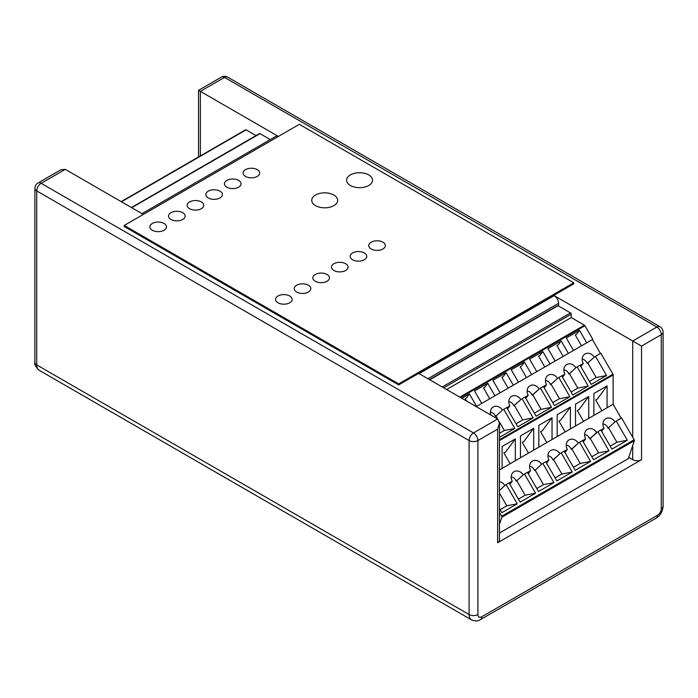 <?xml version="1.0" encoding="UTF-8"?>
<svg xmlns="http://www.w3.org/2000/svg" width="698" height="698" viewBox="0 0 698 698"><rect width="100%" height="100%" fill="white"/><g stroke="black" fill="none" stroke-linecap="round" stroke-linejoin="round"><path stroke-width="1.05" d="M141.999 213.649L275.78 136.407A6.23 3.595 60 0 1 278.371 136.45M198.529 156.963L198.529 90.321L200.352 91.368L224.503 77.426A6.23 3.595 -60 0 1 227.618 77.12A6.23 6.23 0 0 0 221.388 77.12A6.23 3.595 60 0 1 224.503 77.426L656.87 327.057A6.23 3.595 60 0 1 661.276 334.682A6.23 3.595 0 0 0 663.1 332.143A6.23 6.23 0 0 0 659.985 326.743A6.23 3.595 120 0 0 656.87 327.057L632.72 340.999L554.177 295.647A6.23 3.595 60 0 1 558.575 303.281L558.575 306.029M39.14 370.245L471.516 619.876A11.683 6.744 120 0 1 469.091 614.528L36.724 364.906A6.23 3.595 180 0 1 34.9 362.358C34.089 364.051 35.502 366.686 39.14 370.245A11.683 6.744 -60 0 1 36.724 364.906L36.724 190.92L469.091 440.551L469.091 614.528A6.23 3.595 0 0 0 477.903 614.528L477.903 440.551L497.648 429.148L499.471 423.014L497.648 418.983L473.497 432.926A6.23 3.595 120 0 0 469.091 440.551A6.23 3.595 0 0 0 477.903 440.551A6.23 3.595 -120 0 0 473.497 432.926L41.13 183.295A6.23 3.595 -120 0 0 38.015 182.989A6.23 6.23 0 0 0 34.9 188.381A6.23 3.595 0 0 0 36.724 190.92A6.23 3.595 -60 0 1 41.13 183.295L65.28 169.352L60.874 169.788L38.015 182.989M499.471 423.014L499.471 540.191A6.23 3.595 180 0 1 497.648 542.739L641.532 459.668A6.23 3.595 180 0 1 632.72 459.668L628.741 457.373M641.532 459.668L641.532 346.086L632.72 340.999L632.72 437.271M278.397 136.433L200.352 91.368L200.352 155.907M143.334 214.417L65.28 169.352M554.177 295.647L419.105 373.631L497.648 418.983M580.143 365.324L583.24 363.527L580.998 366.398M583.24 363.527A7.783 6.361 -120 0 1 583.572 355.221A7.783 6.361 -120 0 1 594.242 357.175L587.288 363.449L586.512 362.096L587.664 363.065L594.242 357.175M582.202 359.252A5.191 4.24 -120 0 1 586.512 362.096M589.417 381.396L596.144 377.513L587.838 363.126M600.899 430.055L604.006 428.258L601.763 431.128M499.471 481.637A7.783 6.361 -120 0 1 504.89 485.485L499.471 490.554M499.471 490.345L504.89 485.485M604.006 428.258A7.783 6.361 -120 0 1 604.337 419.952A7.783 6.361 -120 0 1 615.008 421.915L608.054 428.179L615.008 421.915M582.551 440.647L585.657 438.859A7.783 6.361 -120 0 1 585.98 430.553A7.783 6.361 -120 0 1 596.65 432.507L600.838 429.942L611.919 449.137L627.336 440.237L616.255 421.042L615.793 421.452M621.185 418.198L613.141 404.264L613.141 374.948A1.038 0.602 -120 0 0 612.931 374.224L600.812 353.24L595.49 356.312L606.571 375.507L591.162 384.406L580.073 365.211L577.141 366.912L588.222 386.099L572.805 395.007L561.724 375.812L558.793 377.505L569.873 396.7L554.456 405.599L543.376 386.404L540.435 388.097L551.516 407.292L536.108 416.191L525.018 396.996L522.087 398.698L533.167 417.893L517.75 426.792L506.669 407.597L503.729 409.29L514.819 428.485L499.471 437.341M499.471 469.885L613.141 404.264M499.471 508.668L501.81 512.716L517.227 503.808L506.146 484.621L505.684 485.023M509.139 483.033L512.245 481.236A7.783 6.361 -120 0 1 512.576 472.93A7.783 6.361 -120 0 1 523.247 474.884L516.293 481.158L523.247 474.884M506.146 484.621L509.078 482.92L520.158 502.115L535.575 493.216L524.495 474.021L524.041 474.431M527.496 472.433L530.602 470.644A7.783 6.361 -120 0 1 530.925 462.338A7.783 6.361 -120 0 1 541.596 464.292L535.192 470.243L543.498 484.63L553.933 482.623L542.852 463.428L545.784 461.736L556.864 480.922L572.281 472.023L561.201 452.828L564.132 451.135L575.222 470.33L590.63 461.43L579.549 442.235L582.49 440.543L593.57 459.738L608.988 450.838L597.907 431.643M542.852 463.428L542.39 463.838M545.845 461.84L548.951 460.043A7.783 6.361 -120 0 1 549.274 451.737A7.783 6.361 -120 0 1 559.944 453.7L553.549 459.65L552.999 459.965L553.374 459.581L552.214 458.612L552.999 459.965M561.201 452.828L560.738 453.238M564.202 451.248L567.3 449.451A7.783 6.361 -120 0 1 567.631 441.145A7.783 6.361 -120 0 1 578.302 443.099L571.898 449.05L580.204 463.437L590.63 461.43M579.549 442.235L579.096 442.645M516.668 480.774L515.517 479.805A5.191 4.24 -120 0 0 511.198 476.961M512.245 481.236L510.002 484.107M500.073 509.697L506.8 505.814L517.227 503.808M516.293 481.158L515.517 479.805M608.429 427.795L607.277 426.827A5.191 4.24 -120 0 0 602.959 423.983M585.657 438.859L583.406 441.721M590.072 438.396L588.92 437.428L589.697 438.772L596.65 432.507M584.61 434.575A5.191 4.24 -120 0 1 588.92 437.428M608.054 428.179L607.277 426.827M596.144 377.513L606.571 375.507M571.723 448.989L570.571 448.02L571.348 449.372L578.302 443.099M566.261 445.176A5.191 4.24 -120 0 1 570.571 448.02M567.3 449.451L565.057 452.321M553.374 459.581L559.944 453.7M547.904 455.768A5.191 4.24 -120 0 1 552.214 458.612M548.951 460.043L546.709 462.914M530.602 470.644L528.351 473.514M535.192 470.243L541.596 464.292M535.017 470.182L533.865 469.213A5.191 4.24 -120 0 0 529.555 466.36M616.255 421.042L621.578 417.971L634.159 439.757A1.038 0.602 -120 0 1 634.334 440.726L628.322 458.612L499.471 533.002M524.495 474.021L527.435 472.328L538.516 491.523L553.933 482.623M499.471 524.25L501.836 517.227A1.038 0.602 -120 0 0 501.653 516.258L499.471 512.48M494.568 396.002L494.952 395.775L487.754 383.307L474.544 390.941L481.742 403.409L476.21 406.602L592.768 339.307L584.933 325.739A1.038 0.602 -120 0 0 584.418 325.189L571.243 317.581L571.243 314.187A1.038 0.602 -120 0 0 570.51 312.922L558.025 305.715A1.038 0.602 -120 0 0 557.51 305.663L429.445 379.599M600.428 353.467L592.384 339.533L586.32 343.023M518.422 499.105L525.149 495.222L516.843 480.835M610.183 446.127L616.91 442.244L608.604 427.857M616.91 442.244L627.336 440.237M595.49 356.312L595.036 356.722M490.877 415.066A7.783 6.361 -120 0 1 491.811 408.199A7.783 6.361 -120 0 1 502.481 410.154L495.528 416.427L502.481 410.154M503.729 409.29L503.275 409.7M506.731 407.702L509.837 405.913A7.783 6.361 -120 0 1 510.159 397.607A7.783 6.361 -120 0 1 520.83 399.561L513.885 405.826L513.1 404.482L514.26 405.451L520.83 399.561M522.087 398.698L521.624 399.108M525.088 397.11L528.185 395.312A7.783 6.361 -120 0 1 528.517 387.006A7.783 6.361 -120 0 1 539.188 388.969L532.783 394.911L532.234 395.234L532.609 394.85L531.457 393.881L532.234 395.234M540.435 388.097L539.982 388.507M543.437 386.509L546.543 384.72A7.783 6.361 -120 0 1 546.866 376.414A7.783 6.361 -120 0 1 557.536 378.368L550.582 384.642L557.536 378.368M558.793 377.505L558.33 377.915M561.785 375.917L564.891 374.128A7.783 6.361 -120 0 1 565.223 365.813A7.783 6.361 -120 0 1 575.885 367.776L569.489 373.727L577.796 388.105L588.222 386.099M577.141 366.912L576.679 367.314M495.903 416.043L494.751 415.074A5.191 4.24 -120 0 0 490.441 412.23M495.528 416.427L494.751 415.074M564.891 374.128L562.649 376.99M569.315 373.666L568.163 372.697L568.94 374.041L575.885 367.776M563.844 369.844A5.191 4.24 -120 0 1 568.163 372.697M550.958 384.258L549.806 383.289A5.191 4.24 -120 0 0 545.496 380.445M546.543 384.72L544.292 387.591M550.582 384.642L549.806 383.289M532.609 394.85L539.188 388.969M527.138 391.037A5.191 4.24 -120 0 1 531.457 393.881M528.185 395.312L525.943 398.183M509.837 405.913L507.594 408.775M508.79 401.629A5.191 4.24 -120 0 1 513.1 404.482M571.069 391.988L577.796 388.105M499.471 433.327L504.384 430.492L499.384 421.819M497.787 419.062L496.077 416.104M516.014 423.782L522.741 419.899L514.435 405.512M522.741 419.899L533.167 417.893M504.384 430.492L514.819 428.485M534.363 413.181L541.09 409.298L532.783 394.911M541.09 409.298L551.516 407.292M552.72 402.589L559.438 398.706L551.141 384.319M559.438 398.706L569.873 396.7M568.94 374.041L569.489 373.727M607.086 407.754L607.086 385.907L593.876 393.541L593.876 415.389M502.115 468.367L502.115 446.511L515.325 438.885L505.596 451.972L503.904 452.941L510.133 463.734M515.325 460.732L515.325 438.885M520.464 457.766L520.464 435.918L533.682 428.293L523.945 441.372L522.261 442.349L528.491 453.133M533.682 450.14L533.682 428.293M538.821 447.174L538.821 425.326L552.031 417.692L542.302 430.779L540.61 431.757L546.839 442.541M552.031 439.548L552.031 417.692M557.17 436.582L557.17 414.725L570.379 407.1L560.651 420.187L558.967 421.156L565.188 431.949M570.379 428.947L570.379 407.1M575.518 425.981L575.518 404.133L588.737 396.508L579 409.586L577.316 410.564L583.545 421.348M588.737 418.355L588.737 396.508M446.633 389.528L571.243 317.581M586.713 342.805L579.515 330.329L566.296 337.963L573.503 350.431L568.364 353.397L561.166 340.929L547.947 348.555L555.146 361.023L550.007 363.99L542.808 351.522L529.599 359.147L536.797 371.624L531.658 374.59L524.46 362.114L511.241 369.748L518.448 382.216L513.309 385.183L506.102 372.715L492.893 380.34L500.091 392.808L494.952 395.775M476.603 406.376L469.405 393.908L461.814 398.288M505.596 451.972L503.904 452.941M591.834 456.728L598.552 452.845L590.255 438.457L597.444 432.053M598.552 452.845L608.988 450.838M589.697 438.772L590.255 438.457M571.348 449.372L571.898 449.05M573.477 467.32L580.204 463.437M555.128 477.912L561.855 474.029L553.549 459.65M561.855 474.029L572.281 472.023M534.642 470.557L533.865 469.213M536.779 488.513L543.498 484.63M525.149 495.222L535.575 493.216M506.8 505.814L499.471 493.137M579.515 330.329L576.592 334.263L575.292 335.014L581.521 345.798M576.592 334.263L575.292 335.014M561.166 340.929L558.243 344.856L556.943 345.606L563.173 356.39M558.243 344.856L556.943 345.606M542.808 351.522L539.886 355.448L538.586 356.198L544.815 366.991M539.886 355.448L538.586 356.198M524.46 362.114L521.537 366.049L520.237 366.799L526.466 377.583M521.537 366.049L520.237 366.799M506.102 372.715L503.179 376.641L501.888 377.391L508.118 388.184M503.179 376.641L501.888 377.391M487.754 383.307L484.831 387.242L483.531 387.983L489.76 398.776M484.831 387.242L483.531 387.983M469.405 393.908L466.482 397.834L465.182 398.584L466.613 401.062M466.482 397.834L465.182 398.584M607.086 385.907L597.357 398.994L595.664 399.963L601.894 410.756M597.357 398.994L595.664 399.963M579 409.586L577.316 410.564M560.651 420.187L558.967 421.156M542.302 430.779L540.61 431.757M523.945 441.372L522.261 442.349M131.407 207.533L259.473 133.597A1.038 0.602 60 0 1 259.996 133.65L270.283 139.583M245.565 129.802L121.173 201.617L245.565 129.802A1.038 0.602 60 0 1 246.089 129.854L256.018 135.587M573.773 282.786L398.663 383.891L124.227 225.445L299.337 124.34L573.773 282.786L573.773 283.842L398.663 384.947L398.663 383.891M398.663 384.947L124.227 226.501L124.227 225.445M371.205 248.968A8.306 4.799 0 0 0 380.253 250.006A8.306 4.799 0 0 0 385.383 245.574A8.306 4.799 0 0 0 377.077 240.784A8.306 4.799 0 0 0 368.771 245.574A8.306 4.799 0 0 0 371.205 248.968A8.306 4.799 180 0 1 368.771 245.574A8.306 4.799 180 0 1 377.077 240.784A8.306 4.799 180 0 1 385.383 245.574A8.306 4.799 180 0 1 380.253 250.006A8.306 4.799 180 0 1 371.205 248.968M226.885 187.177A8.306 4.799 0 0 0 235.941 188.216A8.306 4.799 0 0 0 241.063 183.783A8.306 4.799 0 0 0 232.757 178.985A8.306 4.799 0 0 0 224.451 183.783A8.306 4.799 0 0 0 226.885 187.177A8.306 4.799 180 0 1 224.451 183.783A8.306 4.799 180 0 1 232.757 178.985A8.306 4.799 180 0 1 241.063 183.783A8.306 4.799 180 0 1 235.941 188.216A8.306 4.799 180 0 1 226.885 187.177M352.56 259.735A8.306 4.799 0 0 0 361.608 260.773A8.306 4.799 0 0 0 366.738 256.341A8.306 4.799 0 0 0 358.432 251.542A8.306 4.799 0 0 0 350.126 256.341A8.306 4.799 0 0 0 352.56 259.735A8.306 4.799 180 0 1 350.126 256.341A8.306 4.799 180 0 1 358.432 251.542A8.306 4.799 180 0 1 366.738 256.341A8.306 4.799 180 0 1 361.608 260.773A8.306 4.799 180 0 1 352.56 259.735M208.24 197.935A8.306 4.799 0 0 0 217.296 198.974A8.306 4.799 0 0 0 222.418 194.55A8.306 4.799 0 0 0 214.112 189.751A8.306 4.799 0 0 0 205.805 194.55A8.306 4.799 0 0 0 208.24 197.935A8.306 4.799 180 0 1 205.805 194.55A8.306 4.799 180 0 1 214.112 189.751A8.306 4.799 180 0 1 222.418 194.55A8.306 4.799 180 0 1 217.296 198.974A8.306 4.799 180 0 1 208.24 197.935M333.914 270.492A8.306 4.799 0 0 0 342.962 271.531A8.306 4.799 0 0 0 348.093 267.107A8.306 4.799 0 0 0 339.786 262.308A8.306 4.799 0 0 0 331.48 267.107A8.306 4.799 0 0 0 333.914 270.492A8.306 4.799 180 0 1 331.48 267.107A8.306 4.799 180 0 1 339.786 262.308A8.306 4.799 180 0 1 348.093 267.107A8.306 4.799 180 0 1 342.962 271.531A8.306 4.799 180 0 1 333.914 270.492M189.594 208.702A8.306 4.799 0 0 0 198.642 209.74A8.306 4.799 0 0 0 203.772 205.317A8.306 4.799 0 0 0 195.466 200.518A8.306 4.799 0 0 0 187.16 205.317A8.306 4.799 0 0 0 189.594 208.702A8.306 4.799 180 0 1 187.16 205.317A8.306 4.799 180 0 1 195.466 200.518A8.306 4.799 180 0 1 203.772 205.317A8.306 4.799 180 0 1 198.642 209.74A8.306 4.799 180 0 1 189.594 208.702M315.269 281.259A8.306 4.799 0 0 0 324.317 282.297A8.306 4.799 0 0 0 329.447 277.874A8.306 4.799 0 0 0 321.141 273.075A8.306 4.799 0 0 0 312.835 277.874A8.306 4.799 0 0 0 315.269 281.259A8.306 4.799 180 0 1 312.835 277.874A8.306 4.799 180 0 1 321.141 273.075A8.306 4.799 180 0 1 329.447 277.874A8.306 4.799 180 0 1 324.317 282.297A8.306 4.799 180 0 1 315.269 281.259M170.949 219.469A8.306 4.799 0 0 0 179.997 220.507A8.306 4.799 0 0 0 185.127 216.075A8.306 4.799 0 0 0 176.821 211.285A8.306 4.799 0 0 0 168.515 216.075A8.306 4.799 0 0 0 170.949 219.469A8.306 4.799 180 0 1 168.515 216.075A8.306 4.799 180 0 1 176.821 211.285A8.306 4.799 180 0 1 185.127 216.075A8.306 4.799 180 0 1 179.997 220.507A8.306 4.799 180 0 1 170.949 219.469M296.624 292.026A8.306 4.799 0 0 0 305.672 293.064A8.306 4.799 0 0 0 310.802 288.632A8.306 4.799 0 0 0 302.496 283.842A8.306 4.799 0 0 0 294.19 288.632A8.306 4.799 0 0 0 296.624 292.026A8.306 4.799 180 0 1 294.19 288.632A8.306 4.799 180 0 1 302.496 283.842A8.306 4.799 180 0 1 310.802 288.632A8.306 4.799 180 0 1 305.672 293.064A8.306 4.799 180 0 1 296.624 292.026M277.979 302.792A8.306 4.799 0 0 0 287.026 303.831A8.306 4.799 0 0 0 292.157 299.398A8.306 4.799 0 0 0 283.85 294.608A8.306 4.799 0 0 0 275.544 299.398A8.306 4.799 0 0 0 277.979 302.792A8.306 4.799 180 0 1 275.544 299.398A8.306 4.799 180 0 1 283.85 294.608A8.306 4.799 180 0 1 292.157 299.398A8.306 4.799 180 0 1 287.026 303.831A8.306 4.799 180 0 1 277.979 302.792M152.304 230.235A8.306 4.799 0 0 0 161.351 231.274A8.306 4.799 0 0 0 166.482 226.841A8.306 4.799 0 0 0 158.176 222.051A8.306 4.799 0 0 0 149.869 226.841A8.306 4.799 0 0 0 152.304 230.235A8.306 4.799 180 0 1 149.869 226.841A8.306 4.799 180 0 1 158.176 222.051A8.306 4.799 180 0 1 166.482 226.841A8.306 4.799 180 0 1 161.351 231.274A8.306 4.799 180 0 1 152.304 230.235M315.522 205.631A12.974 7.495 0 0 0 329.665 207.254A12.974 7.495 0 0 0 337.675 200.335A12.974 7.495 0 0 0 324.701 192.84A12.974 7.495 0 0 0 311.727 200.335A12.974 7.495 0 0 0 315.522 205.631A12.974 7.495 180 0 1 311.727 200.335A12.974 7.495 180 0 1 324.701 192.84A12.974 7.495 180 0 1 337.675 200.335A12.974 7.495 180 0 1 329.665 207.254A12.974 7.495 180 0 1 315.522 205.631M350.396 185.502A12.974 7.495 0 0 0 364.539 187.125A12.974 7.495 0 0 0 372.549 180.206A12.974 7.495 0 0 0 359.575 172.711A12.974 7.495 0 0 0 346.592 180.206A12.974 7.495 0 0 0 350.396 185.502A12.974 7.495 180 0 1 346.592 180.206A12.974 7.495 180 0 1 359.575 172.711A12.974 7.495 180 0 1 372.549 180.206A12.974 7.495 180 0 1 364.539 187.125A12.974 7.495 180 0 1 350.396 185.502M245.53 176.411A8.306 4.799 0 0 0 254.587 177.449A8.306 4.799 0 0 0 259.708 173.017A8.306 4.799 0 0 0 251.402 168.227A8.306 4.799 0 0 0 243.096 173.017A8.306 4.799 0 0 0 245.53 176.411A8.306 4.799 180 0 1 243.096 173.017A8.306 4.799 180 0 1 251.402 168.227A8.306 4.799 180 0 1 259.708 173.017A8.306 4.799 180 0 1 254.587 177.449A8.306 4.799 180 0 1 245.53 176.411M641.532 346.086L661.276 334.682L661.276 508.659A6.23 3.595 0 0 0 663.1 506.12L663.1 332.143M661.276 508.659A5.453 3.15 -60 0 1 657.42 515.333A6.23 3.595 60 0 1 656.129 518.186C660.483 515.333 662.803 511.311 663.1 506.12M657.42 515.333L481.76 616.753A6.23 3.595 60 0 1 480.468 619.606L656.129 518.186M481.76 616.753A5.453 3.15 -60 0 1 477.903 614.528M497.648 429.148L497.648 542.739M632.72 445.533L632.72 459.668M427.909 378.717L558.575 303.281M501.653 516.258L634.159 439.757M499.471 439.723L612.931 374.224M499.471 440.569L613.141 374.948M501.836 517.227L634.334 440.726M429.75 379.773L558.025 305.715M442.227 386.98L570.51 312.922M443.692 387.826L571.243 314.187M459.808 397.127L584.418 325.189M460.54 397.555L584.933 325.739M259.996 133.65L131.713 207.707M246.089 129.854L121.478 201.801M34.9 362.358L34.9 188.381M198.529 90.321L221.388 77.12M471.516 619.876C475.364 621.342 478.348 621.246 480.468 619.606M227.618 77.12L659.985 326.743"/></g></svg>

